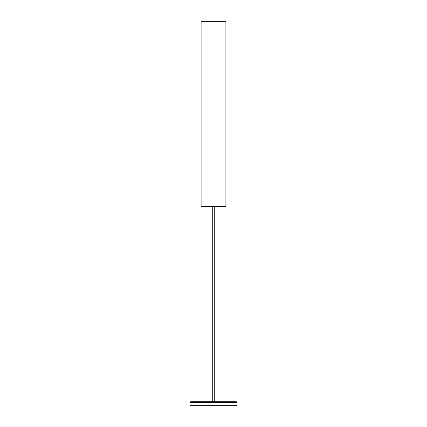 <?xml version="1.0" encoding="UTF-8"?>
<svg xmlns="http://www.w3.org/2000/svg" width="427" height="427" viewBox="0 0 427 427"><rect width="100%" height="100%" fill="white"/><g stroke="black" fill="none" stroke-linecap="round" stroke-linejoin="round"><path stroke-width="0.64" d="M237.001 402.383L237.001 405.65L189.999 405.65L189.999 402.383L190.65 401.732L236.35 401.732L237.001 402.383L189.999 402.383M214.733 206.401L214.733 401.732M201.101 206.401L225.899 206.401L225.899 21.35L201.101 21.35L201.101 206.401M212.267 206.401L212.267 401.732"/></g></svg>
